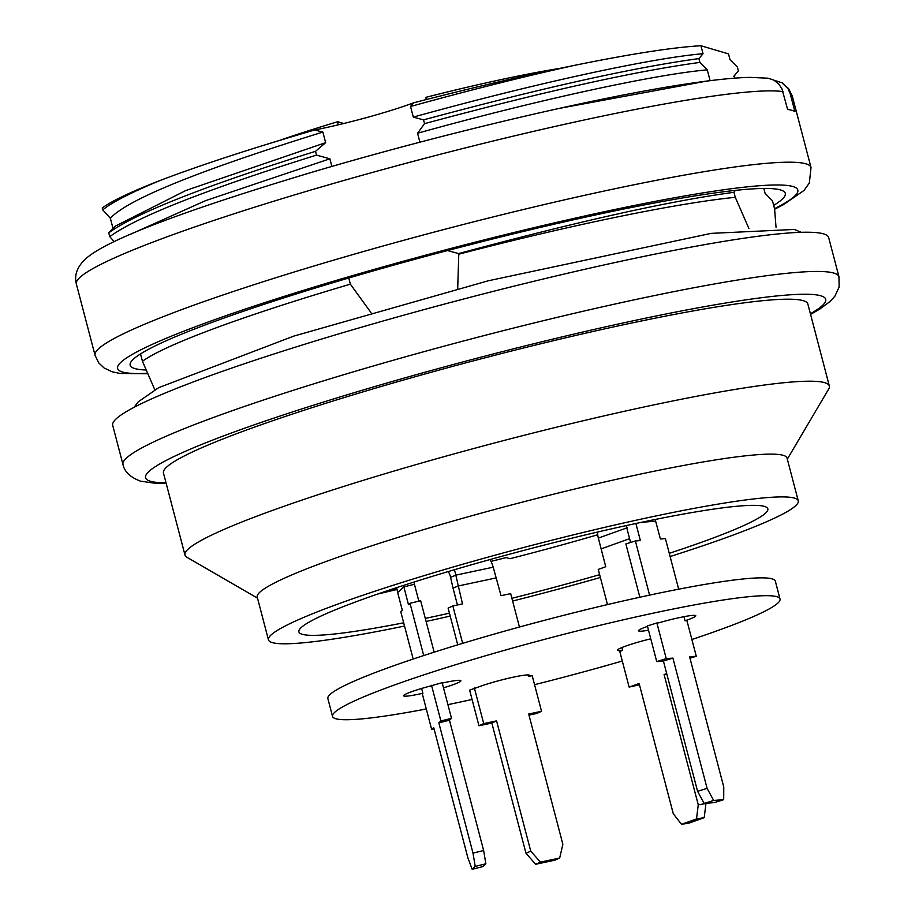 <?xml version="1.0" encoding="UTF-8"?>
<svg xmlns="http://www.w3.org/2000/svg" width="915" height="915" viewBox="0 0 915 915"><rect width="100%" height="100%" fill="white"/><g stroke="black" fill="none" stroke-linecap="round" stroke-linejoin="round"><path stroke-width="1.37" d="M403.675 622.806A242.418 21.731 -14.7 0 1 302.225 634.289A242.418 21.731 -14.7 0 1 298.885 631.865A242.418 21.731 -14.7 0 1 527.841 549.332A242.418 21.731 -14.7 0 1 767.834 508.843A242.418 21.731 -14.7 0 1 669.265 553.312M599.634 574.666A242.418 21.731 -14.7 0 1 511.897 598.307M449.437 613.164A242.418 21.731 -14.7 0 1 425.292 618.403M404.533 626.043A273.871 24.556 -14.7 0 1 272.224 642.582A273.871 24.556 -14.7 0 1 268.45 639.848A273.871 24.556 -14.7 0 1 527.131 546.598A273.871 24.556 -14.7 0 1 798.269 500.86A273.871 24.556 -14.7 0 1 670.112 556.526M600.377 577.479A273.871 24.556 -14.7 0 1 512.617 601.052M450.203 616.081A273.871 24.556 -14.7 0 1 426.093 621.457M268.45 639.848L257.229 597.072A273.871 24.556 -14.7 0 1 515.9 503.822A273.871 24.556 -14.7 0 1 787.037 458.072L798.269 500.86M257.504 598.136L186.969 557.304A333.083 29.863 -14.7 0 1 184.979 555.05A333.083 29.863 -14.7 0 1 499.59 441.636A333.083 29.863 -14.7 0 1 829.345 386.004A333.083 29.863 -14.7 0 1 828.727 388.944L787.323 459.147M184.979 555.05L163.465 473.044A333.083 29.863 -14.7 0 1 478.076 359.629A333.083 29.863 -14.7 0 1 807.842 303.997L829.345 386.004M838.964 276.776A370.095 33.18 -14.7 0 0 472.609 338.584A370.095 33.18 -14.7 0 0 122.999 464.603L112.705 425.384A370.095 33.18 -14.7 0 1 462.269 299.377A370.095 33.18 -14.7 0 1 828.67 237.557L838.964 276.776L839.135 286.99L834.938 296.117L830.248 301.344L819.737 309.121L810.564 314.383M519.434 627.027L510.673 593.641L501.043 595.688L493.208 567.186A19.787 9.893 -104.9 0 0 490.051 559.545M540.41 862.124L535.664 864.275L525.999 853.295L530.746 851.133L540.41 862.124L559.683 858.018L562.862 844.293L528.698 714.032L541.543 711.298L532.187 675.647L528.515 676.425A29.612 2.653 165.3 0 0 529.545 675.362A29.612 2.653 165.3 0 0 509.678 677.981A29.612 2.653 165.3 0 0 478.03 687.176L469.624 690.116L478.968 725.767L483.715 723.605L474.37 687.954M541.543 711.298L536.796 713.448L528.973 715.118M462.658 643.337L452.856 605.947L448.11 608.109L457.74 644.835M452.856 605.947L462.487 603.9L455.819 575.146A19.787 8.315 -99.3 0 0 454.378 569.748M559.683 858.018L554.936 860.169L535.664 864.275M530.746 851.133L496.571 720.871L483.715 723.605M525.999 853.295L491.824 723.033L496.571 720.871M491.824 723.033L478.968 725.767M457.454 604.964L453.062 588.231L457.809 586.069L496.365 577.868M453.062 588.231L450.569 577.388A9.001 4.152 -102 0 0 448.224 571.566M450.569 577.388L455.819 575.146L493.208 567.186M528.127 674.938L528.515 676.425M413.18 659.04L400.793 611.815L402.337 610.396L397.659 592.565L403.801 586.892L414.426 584.273L413.946 582.077M434.053 728.878L431.663 729.472L422.307 693.81L422.89 693.273L421.632 688.457M434.156 652.178L420.637 600.686L410.012 603.305L408.479 604.724L403.515 585.417M483.635 850.504L485.854 863.794L475.217 866.413L472.998 853.123L483.635 850.504L449.459 720.231L451.507 718.344L442.151 682.693L430.942 685.85A29.612 2.653 165.3 0 0 403.595 695.766A29.612 2.653 165.3 0 0 422.89 693.273M451.507 718.344L440.881 720.963L431.525 685.312M485.854 863.794L482.777 866.631L472.151 869.25L467.885 857.847L433.71 727.574L431.663 729.472M472.998 853.123L438.834 722.85L449.459 720.231M438.834 722.85L440.881 720.963M418.853 601.132L414.426 584.273M396.698 587.647L397.659 592.565M423.714 655.552L410.012 603.305M472.151 869.25L475.217 866.413M639.848 597.232L625.871 543.922L635.376 540.971L640.374 540.582L635.891 523.483M647.385 625.929L656.89 622.978L666.234 658.628L656.73 661.579L647.385 625.929M678.678 589.18L665.411 538.615L660.413 539.004L655.174 519.48M689.979 658.228L696.281 656.272L686.925 620.622L685.026 620.77L683.951 616.687M713.666 800.453L723.685 799.676L714.18 802.627L704.161 803.416L713.666 800.453L707.089 788.364L672.914 658.102L663.409 661.053L656.73 661.579M672.914 658.102L666.234 658.628M707.089 788.364L697.585 791.326L663.409 661.053M704.161 803.416L697.585 791.326M723.685 799.676L723.776 787.06L689.601 656.798L696.281 656.272M630.595 542.458L626.169 525.587M641.484 522.293L655.735 521.184M626.203 525.702L627.53 525.29M649.581 595.127L635.376 540.971M685.026 620.77A29.612 2.653 165.3 0 0 695.789 615.761A29.612 2.653 165.3 0 0 658.789 622.829L656.89 622.978M607.48 604.586L598.261 569.416L605.753 566.728L598.341 538.1A19.787 14.423 -106.2 0 1 597.529 532.061M681.526 824.312L696.509 818.948L704.207 817.655L689.224 823.031L681.526 824.312L673.291 813.755L639.116 683.494L629.12 687.074L619.775 651.411L622.623 650.393L621.88 647.545M629.12 687.074L639.471 684.843M666.829 674.081L664.084 674.538L666.703 673.6M704.207 817.655L705.957 803.519L698.259 804.8L664.084 674.538M696.509 818.948L698.259 804.8M598.341 538.1L627.415 527.681M601.075 548.897L629.6 538.672M691.877 639.494A231.312 20.736 165.3 0 0 780.015 599.005L775.337 581.185A231.312 20.736 165.3 0 0 513.578 628.651A231.312 20.736 165.3 0 0 327.856 698.58L332.534 716.399A231.312 20.736 165.3 0 0 426.287 708.965M443.512 687.84A29.612 2.653 165.3 0 0 460.874 680.737A29.612 2.653 165.3 0 0 442.254 683.07M647.5 626.386A29.612 2.653 165.3 0 0 638.521 630.79A29.612 2.653 165.3 0 0 648.506 630.206M650.759 638.796A29.612 2.653 165.3 0 0 617.453 650.233A29.612 2.653 165.3 0 0 622.623 650.393M780.015 599.005A231.312 20.736 165.3 0 0 518.256 646.47A231.312 20.736 165.3 0 0 332.534 716.399M447.915 704.642A231.312 20.736 165.3 0 0 472.071 699.472M534.566 684.683A231.312 20.736 165.3 0 0 622.292 661.019M377.655 594.052L397.053 589.477M396.95 588.928L383.019 592.211M597.712 534.749A240.565 21.571 165.3 0 1 509.998 558.699L506.235 557.578A218.353 19.581 -14.7 0 1 491 561.375M426.138 99.598L425.933 97.322A207.259 18.586 -14.7 0 1 559.751 68.396M279.327 140.487A207.259 18.586 -14.7 0 1 337.715 121.718L343.743 123.502M337.715 121.718L338.012 124.886M767.971 78.198L773.61 79.994L778.528 83.677L781.936 88.801L787.609 109.445A370.095 33.18 165.3 0 1 791.887 110.349A370.095 33.18 165.3 0 1 794.906 111.607L790.228 93.776L788.021 88.663L782.119 82.83L774.067 80.234M773.667 205.395A338.642 30.367 165.3 0 0 785.276 193.328A338.642 30.367 165.3 0 0 780.598 189.954A338.642 30.367 165.3 0 0 425.955 256.292A338.642 30.367 165.3 0 0 130.17 365.199A338.642 30.367 165.3 0 0 146.103 370.003M160.331 180.404C131.394 192.356 112.202 202.192 102.732 209.89L102.24 207.991A333.083 29.863 -14.7 0 1 160.331 180.404C201.06 164.917 252.483 148.116 314.6 130.01A77.718 6.965 165.3 0 0 413.534 102.835C470.928 87.977 524.364 75.533 573.831 65.503A321.988 28.868 -14.7 0 1 700.947 45.75L728.5 53.893L730.01 59.635L737.387 67.092L738.382 70.901L734.242 75.773L734.859 78.141M776.023 227.229L774.605 208.94L772.466 200.797L765.089 193.339L763.808 188.456M734.242 75.773L734.974 75.099M331.882 166.439L329.88 158.798L205.612 200.637L130.616 234.229M114.192 241.674L109.754 236.63C137.021 216.832 205.944 189.657 316.521 155.104L329.88 158.798M109.754 236.63L108.748 232.833C136.015 213.058 204.949 185.882 315.526 151.318L316.521 155.104M108.748 232.833L110.36 231.072M109.994 231.438L115.553 226.005L185.905 190.48L325.649 142.66L315.526 151.318M325.649 142.66L322.858 132.057C198.624 170.636 127.791 199.367 110.349 218.239L113.002 228.373M110.349 218.239L102.732 209.89M314.6 130.01L322.858 132.057M573.831 65.503C523.22 76.723 468.789 90.379 410.538 106.495L413.534 102.835M410.538 106.495L413.317 117.109C535.572 83.139 653.127 57.805 703.04 53.733L700.947 45.75M703.04 53.733L698.9 58.606C634.324 67.355 542.538 87.771 423.542 119.876L413.317 117.109M698.9 58.606L699.895 62.414C635.33 71.176 543.544 91.591 424.537 123.662L423.542 119.876M699.895 62.414L707.272 69.872C656.856 74.104 539.107 99.415 417.549 133.235L424.537 123.662M417.549 133.235L419.905 142.191M558.836 108.473L710.051 80.474L707.272 69.872M448.27 250.355L483.006 241.4M735.363 190.389L733.967 192.31C669.403 201.048 577.617 221.476 458.621 253.581L448.396 250.802M140.521 353.911L142.454 361.299A333.083 29.863 -14.7 0 1 350.376 284.176L348.764 278.011M458.621 253.581L458.781 254.187A333.083 29.863 -14.7 0 1 735.283 197.32L733.967 192.31M142.454 361.299L154.818 389.779M370.998 312.61L350.376 284.176M458.781 254.187L457.694 288.683M748.939 228.59L735.283 197.32M810.393 313.754A351.589 31.522 165.3 0 0 508.031 350.193A351.589 31.522 165.3 0 0 150.426 481.244A351.589 31.522 165.3 0 0 166.027 482.8M774.548 208.723A351.589 31.522 165.3 0 0 792.95 186.534A351.589 31.522 165.3 0 0 358.223 273.985A351.589 31.522 165.3 0 0 147.521 373.32M774.628 209.192L783.446 204.686L803.999 190.446L809.329 183.023L811.022 167.525A370.095 33.18 165.3 0 0 805.921 163.831A370.095 33.18 165.3 0 0 418.327 236.333A370.095 33.18 165.3 0 0 95.069 355.352L98.774 362.946L104.07 367.967L112.019 371.742L119.922 373.434L147.704 373.755M782.176 82.853L788.639 88.652L792.321 96.212A370.095 33.18 165.3 0 0 790.228 93.776M782.931 91.614A370.095 33.18 165.3 0 0 388.932 167.914A370.095 33.18 165.3 0 0 76.357 284.039L95.069 355.352M122.999 464.603C124.509 471.797 130.342 477.321 140.498 481.164L155.813 483.36L166.198 483.429M134.059 407.335L138.245 401.822L158.615 387.697L293.669 336.148L488.233 280.802L711.172 233.371L794.449 229.448L801.208 232.319M767.937 78.198L750.003 77.375C734.997 77.706 715.21 79.685 690.619 83.334C600.274 96.407 441.43 133.784 310.414 172.718C183.297 210.908 100.673 241.697 83.345 261.164C76.643 268.347 74.309 275.964 76.357 284.039M792.321 96.212L811.022 167.525M733.693 76.345L735.18 74.893"/></g></svg>
